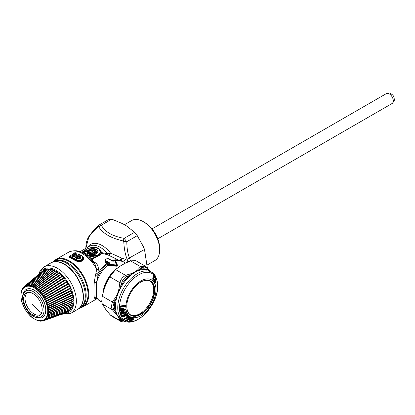 <?xml version="1.0" encoding="UTF-8"?>
<svg xmlns="http://www.w3.org/2000/svg" width="415" height="415" viewBox="0 0 415 415"><rect width="100%" height="100%" fill="white"/><g stroke="black" fill="none" stroke-linecap="round" stroke-linejoin="round"><path stroke-width="0.62" d="M130.502 314.824A19.515 11.267 120 0 0 145.566 309.014A19.515 11.267 120 0 0 153.716 289.395A19.515 11.267 120 0 0 150.007 281.038M108.969 263.515L109.15 263.26A0.529 0.306 -60 0 1 109.467 262.804L106.11 260.869C105.203 259.1 106.204 258.524 109.119 259.131L112.475 261.071L114.768 260.817L116.516 264.962L108.58 264.386L109.513 263.499L109.467 262.804M105.197 259.681L105.182 262.768A0.706 0.405 120 0 0 105.571 262.171L104.871 260.371L105.13 259.816L105.794 261.336L109.046 263.209L107.993 263.151L107.833 263.826L108.606 263.826L107.698 264.521L107.412 265.47L116.236 266.197C117.232 266.233 117.684 265.974 117.58 265.418L115.671 261.206L114.862 260.75M97.395 298.925L96.555 297.244L96.555 282.413A22.856 13.197 120 0 1 107.412 265.47L108.268 264.215L107.698 264.521M115.069 260.833L115.36 260.879A22.856 13.197 120 0 1 122.814 261.471L116.112 260.174A22.42 12.943 120 0 0 112.688 261.051L114.825 260.734L115.671 261.206M115.137 260.864L117.04 265.237L117.58 265.418M107.625 265.201L116.35 265.636L116.236 266.197M109.228 263.494L108.268 264.215L108.523 264.76L116.35 265.636L117.04 265.237L116.516 264.962M108.58 264.386L108.056 265.6M98.334 269.62L96.685 269.294L95.844 273.672L97.764 273.926L97.888 276.115A22.42 12.943 120 0 1 107.833 263.826L106.546 263.556A21.979 12.689 120 0 0 97.764 273.926L98.334 269.62C98.537 266.181 97.281 263.727 94.568 262.254L92.561 260.978L92.452 258.758L89.588 257.954M118.747 260.158L107.776 254.852L101.94 253.316C100.394 254.955 97.235 256.766 92.452 258.758L91.845 258.369L91.627 260.065M101.779 302.11L99.958 301.062A22.856 13.197 120 0 1 97.203 298.406A22.856 13.197 120 0 1 96.555 297.244L94.241 297.316C93.837 294.266 93.837 289.265 94.241 282.309L96.555 282.413L97.888 276.115L95.383 275.601L95.844 273.672M112.807 261.17L115.111 260.957L116.937 265.086L116.242 265.486L116.34 265.06M113.238 261.175L113.56 261.16L113.238 261.175M112.787 261.16L112.475 261.071L112.787 261.16M90.745 250.442L90.06 250.183L95.263 250.328L96.394 252.185L95.709 252.398C95.357 253.394 94.189 254.053 92.213 254.385L90.724 254.141L90.449 253.223L90.952 252.839C94.055 253.031 95.004 252.284 93.79 250.603L86.341 254.903L84.598 254.011L86.32 253.015L88.343 253.539L89.707 252.751L89.427 252.74L89.692 252.216L89.427 252.74L87.871 252.045L89.095 252.761L89.412 252.538M93.168 250.245L94.61 250.702L94.231 250.717L95.227 252.149L91.995 253.907L91.907 254.82L90.076 254.514L90.724 254.141L90.797 253.643L89.495 254.483M94.61 250.702L95.709 252.159L95.227 251.998M89.412 250.1L90.06 250.183L89.339 249.788C91.632 248.953 93.728 248.99 95.642 249.903L96.996 251.998L96.399 252.465L95.227 252.149M96.996 251.998L96.399 252.465C96.296 253.809 94.911 254.592 92.239 254.826L92.14 253.907M88.976 249.872L90.766 250.401C90.911 250.017 92.011 250.074 94.055 250.577L90.439 250.427L89.287 249.763L89.318 250.053M91.995 253.907L90.501 253.643M90.797 253.643L90.761 253.197C94.376 253.415 95.481 252.548 94.075 250.593L90.133 250.427L88.732 249.903L88.997 249.368C91.528 248.315 93.894 248.289 96.083 249.28C101.068 251.936 94.184 256.792 88.877 254.307L88.774 253.705A0.529 0.306 60 0 1 89.059 254.027L88.877 254.307L89.059 254.027L96.187 253.741M89.536 254.504L90.076 254.514L89.474 254.25M97.006 252.232L96.239 253.7M88.997 249.368L89.287 249.763C91.596 248.756 93.764 248.704 95.798 249.597L96.29 253.664C96.472 254.079 91.985 255.63 89.069 254.245L89.007 254.213M77.932 258.924L76.708 258.524L75.919 257.642L77.88 258.83L79.716 257.767L78.881 256.927L79.187 256.434L78.606 256.413L76.142 257.834L76.142 258.192L76.614 258.239L78.881 256.927L78.601 256.097L79.514 255.78L80.889 257.347C80.666 258.472 79.696 259.033 77.984 259.027L75.644 258.016L75.623 257.29A0.529 0.306 60 0 1 75.919 257.642L78.601 256.097L78.3 255.744L79.514 255.78M74.181 256.911L73.076 256.392L74.555 256.828M89.043 249.903L88.732 249.903L89.043 249.903M90.439 250.427L90.133 250.427L90.439 250.427M83.244 253.181L84.38 252.522L84.307 252.164L82.258 251.806L83.996 252.164L82.725 252.901M83.757 251.179L83.462 251.583L85.677 251.983L86.662 251.205A0.529 0.306 -120 0 0 86.284 250.847L86.004 251.552L83.384 251.236L84.297 250.8L86.662 251.205L88.302 250.1L86.284 250.847L84.525 250.494A0.529 0.394 -82.9 0 0 84.297 250.8L84.375 250.536A0.529 0.306 60 0 1 84.525 250.494L86.258 249.498C90.102 247.247 93.951 246.842 97.805 248.284C105.571 252.579 93.396 259.614 86.341 254.903L86.055 255.225M88.027 250.712L89.054 251.163L89.401 250.919L88.047 250.421L86.657 251.241L87.14 251.713L88.027 250.805L87.233 250.297M89.401 250.919L89.671 250.598L89.723 251.054L88.613 251.692L89.692 252.216M89.474 251.065L88.416 251.672M89.464 252.714L88.084 253.513L86.579 252.984A0.529 0.529 0 0 0 86.097 253.01L86.076 253.026A0.529 0.306 60 0 1 86.097 253.01L88.063 253.529M76.806 258.623L77.19 258.618M80.889 257.347L80.354 257.559L79.965 256.641L80.406 257.497L80.017 258.28L80.354 257.559L79.716 257.767M79.187 256.434L79.882 256.849L79.457 257.31M80.287 256.294L79.965 256.641L79.198 256.133L78.606 256.397M76.132 257.824L76.121 258.172M74.565 256.818L73.336 256.06L73.082 256.392M74.316 256.885L72.656 256.237L73.486 255.754L74.845 256.413L74.555 256.667M74.845 256.413L75.146 256.05L73.777 255.386L73.076 256.392M89.448 254.239L89.059 254.027L90.449 253.223L90.164 252.906L90.952 252.839M88.302 250.1L89.671 250.598M82.258 251.806L82.108 251.843A0.529 0.306 60 0 1 82.258 251.806L81.444 252.279M83.996 252.164L84.307 252.164L83.996 252.164A0.529 0.306 60 0 1 84.38 252.522L84.307 252.164L84.639 252.341L84.406 252.538L85.054 252.341L84.893 253.01A0.706 0.405 60 0 1 84.406 252.538L83.27 253.197M84.297 250.8L83.384 251.236M87.653 250.852L87.866 251.293L89.033 251.371M88.343 252.014L88.369 251.703L88.343 252.014A0.529 0.337 -65.8 0 1 88.613 251.692A0.529 0.306 60 0 0 88.39 251.687L89.5 251.049M88.001 252.247L87.648 252.683L89.085 252.979M75.857 257.954L77.953 258.893L80.012 258.286L77.968 258.924M75.94 258.016L75.644 258.016L75.919 257.642M72.563 256.18L73.963 256.859L74.908 256.537A0.529 0.306 -120 0 0 74.866 256.569L74.404 256.833M84.421 250.51L86.107 249.534C90.055 247.2 94.049 246.78 98.09 248.274L98.884 248.808L100.555 252.211L98.096 255.412L87.005 255.702M87.835 252.071A0.706 0.405 60 0 1 87.575 252.071L88.981 251.246M87.695 253.586L89.064 252.792M88.058 253.575L86.393 252.943M76.708 258.524L76.417 258.524L76.708 258.524M75.146 256.05L75.162 256.558L74.612 256.875L73.699 256.885L72.335 256.221C71.873 255.541 72.35 255.261 73.777 255.386M88.826 237.084L88.919 236.405C86.844 239.74 85.822 243.657 85.858 248.165L88.826 237.084C90.574 234.548 93.681 231.139 98.148 226.87L98.651 225.444M119.826 260.76L121.388 258L125.299 259.219L127.716 260.781L127.13 259.199C125.242 254.561 124.127 248.72 123.789 241.675L123.208 240.954C111.044 238.215 102.879 233.5 98.729 226.818L101.343 225.2L99.206 224.951L98.308 225.641C94.049 229.92 91.025 233.355 89.23 235.943M98.729 226.818L98.148 226.87M123.208 240.954L124.111 238.345C112.517 236.275 104.922 231.897 101.343 225.2L111.806 219.162L109.114 219.4M123.789 241.675L126.803 241.696L124.111 238.345L134.574 232.307L137.266 235.653L143.32 246.557L144.534 249.462L147.367 268.074M84.261 252.138L84.639 252.341M96.259 247.548L98.63 248.383L101.96 252.673L101.94 253.316L101.55 253.031C99.948 254.52 96.856 256.294 92.275 258.358M98.983 248.886L101.571 252.585L107.776 253.824L110.535 253.083L108.963 255.339M86.107 249.534A0.529 0.306 60 0 1 86.128 249.519L84.395 250.52A0.529 0.529 0 0 0 84.359 250.546L83.337 251.267A0.706 0.405 60 0 1 83.218 251.288L83.695 251.013M83.462 251.583L83.218 251.288M85.677 251.983L87.14 251.713M87.648 252.683L87.575 252.071M86.6 253.057L87.005 253.051M91.845 258.369L88.385 256.849M130.518 260.931L129.522 258.13C127.784 253.887 126.881 248.409 126.803 241.696L137.266 235.653M75.022 252.678L72.366 254.8C70.69 255.064 70.005 255.562 70.311 256.294L77.117 259.982C80.977 260.651 82.751 259.624 82.44 256.911L81.698 256.024L79.011 254.333L77.185 255.391L75.971 255.407L74.825 254.852L74.591 254.203L75.867 252.885L75.157 252.642L73.17 254.473M76.889 255.401L74.825 254.852L75.146 254.867L75.042 254.514L74.591 254.203M101.571 252.585L101.55 253.031M121.875 258.135L121.377 261.144M121.388 258L110.535 253.083A23.012 13.285 60 0 0 87.85 247.06A23.012 13.285 60 0 0 87.731 247.241M125.299 259.219L123.691 262.057M126.414 262.654L127.716 260.781L128.531 261.725M75.146 254.867L75.042 254.514L76.35 253.026L75.867 252.885A0.529 0.353 110.1 0 1 76.116 252.854L76.116 252.854A0.529 0.353 110.1 0 1 76.199 252.906L74.695 252.813L76.116 252.854A0.529 0.529 0 0 1 76.298 252.968L75.981 253.804L75.042 254.514M74.503 253.01L74.166 253.337M72.371 254.769L70.099 255.624L69.959 256.569L70.311 256.294M75.867 259.391L75.54 259.738L69.767 256.828L70.56 256.454M72.807 254.628L70.099 255.624L69.3 257.196L69.803 257.518L70.177 257.025L75.457 259.946L76.983 260.371C81.143 261.014 83.088 259.894 82.808 257.01L81.957 255.998L79.275 254.307A0.529 0.529 0 0 0 78.757 254.312A0.529 0.306 60 0 1 79.011 254.333L81.983 256.019M75.016 254.784L76.931 255.37L78.757 254.312A0.529 0.306 60 0 0 78.715 254.348L79.011 254.333M80.017 251.698L89.381 246.292A21.979 12.689 60 0 1 107.776 253.824L107.776 254.852M94.568 262.254L93.826 262.742M76.298 255.479L75.074 254.561L75.655 254.966L76.469 254.307L75.592 253.394M76.35 253.026L77.024 253.254L76.469 254.307M74.612 252.885L74.342 253.207M72.703 254.68L74.212 253.352M69.803 257.518L75.027 260.407L75.457 259.946L76.946 260.729C81.418 261.715 83.441 260.547 83.01 257.227L82.414 256.397M76.884 255.458L78.715 254.405M96.685 269.294L95.191 264.646C87.736 255.059 79.83 247.511 68.657 252.164A27.255 15.734 -120 0 1 96.685 269.294M53.592 261.372A27.255 15.734 60 0 1 55.818 259.577A27.255 15.734 60 0 1 80.992 272.038A27.255 15.734 60 0 1 86.356 303.614A27.255 15.734 60 0 1 83.073 306.784L95.907 299.371L96.685 298.873L95.844 298.883L96.996 298.541M97.074 298.686L96.685 298.873A27.255 15.734 -120 0 1 95.907 299.371M77.024 253.254L75.577 252.761M73.984 253.311L73.595 253.684L73.912 253.601M72.236 254.903L73.595 253.684M69.3 257.196L70.234 255.505M75.027 260.407L76.754 261.237C81.615 262.171 83.861 260.874 83.482 257.352L82.44 256.911M83.482 257.352L82.082 256.122M82.461 256.112L79.322 254.39M79.732 254.4L78.336 254.431M94.241 282.309L95.383 275.601M97.063 298.593L94.911 298.675L94.241 297.316M95.383 298.795L95.844 298.883M114.198 260.791L114.53 260.77L114.198 260.791M115.111 260.957L114.768 260.817M108.268 264.215L108.543 264.231L108.268 264.215M113.975 271.151L106.759 281.277L103.044 292.777A24.615 14.214 -60 0 1 113.829 271.306M134.574 232.307L126.705 226.04L122.658 223.701L111.806 219.162M83.073 306.784A27.255 15.734 60 0 1 80.406 307.811M80.162 307.935L82.476 306.618A26.814 15.48 -120 0 0 75.95 266.964A26.814 15.48 -120 0 0 55.662 260.174L53.364 261.517M77.755 309.346A26.814 15.48 -120 0 0 77.88 309.274A26.814 15.48 -120 0 0 82.139 304.195A26.814 15.48 -120 0 0 74.835 273.703A26.814 15.48 -120 0 0 51.066 262.83A26.814 15.48 -120 0 0 50.941 262.903M77.88 309.274L79.742 308.195A26.814 15.48 -120 0 0 84.006 303.116A26.814 15.48 -120 0 0 76.702 272.624A26.814 15.48 -120 0 0 52.928 261.751L51.066 262.83M41.277 313.745A12.59 7.268 60 0 1 26.15 304.102A12.59 7.268 60 0 1 28.894 292.29M41.049 303.822A13.13 7.584 -120 0 0 28.251 292.31A13.13 7.584 -120 0 0 24.765 304.729A13.13 7.584 -120 0 0 32.795 314.933A13.13 7.584 -120 0 0 40.94 314.29A13.13 7.584 -120 0 0 41.049 303.822M25.206 290.241A16.175 9.338 60 0 1 25.232 290.215A16.175 9.338 60 0 1 44.41 302.867A16.175 9.338 60 0 1 41.246 317.952A16.175 9.338 60 0 1 41.21 317.963M72.194 306.566L47.72 316.095L48.223 315.768L47.46 315.182L47.559 314.819L47.46 315.182L72.174 305.326L72.869 304.594L72.558 303.583L73.144 302.711L72.765 301.7L73.237 300.704L72.91 299.127L47.938 310.161L47.958 310.602L48.903 311.167L47.958 311.81L47.943 312.23L48.83 312.817L47.834 313.372L47.777 313.761L48.602 314.352L48.031 314.762L72.641 304.901M72.91 303.095L47.834 313.372L47.777 313.761L72.558 303.583M73.004 301.166L47.958 311.81L47.943 312.23L72.765 301.7M72.76 299.158L73.139 298.582L72.552 297.036L72.858 296.377L72.163 294.852L72.392 294.116L71.598 292.622L71.748 291.818L70.866 290.37L70.934 289.504L69.969 288.124L69.959 287.211L69.212 286.49L68.828 284.955L67.738 283.751L67.562 282.765L66.426 281.671L66.167 280.665L64.999 279.689L64.667 278.673L63.884 278.304L63.07 276.815L61.871 276.11L61.399 275.114L60.683 274.922L38.081 290.453L39.218 290.23L39.077 291.403L39.425 291.755L40.587 291.626L40.38 292.798L40.712 293.182L41.889 293.14L41.619 294.313L41.936 294.728L43.119 294.769L42.781 295.926L43.072 296.362L44.26 296.492L43.85 297.617L44.115 298.074L45.297 298.286L44.815 299.376L45.053 299.848L46.221 300.128L45.666 301.181L45.873 301.658L47.02 302.006L46.397 303.007L46.568 303.49L47.684 303.899L46.994 304.838L47.128 305.321L48.213 305.777L47.45 306.654L47.549 307.126L48.591 307.634L47.767 308.433L47.829 308.895L48.825 309.434L47.938 310.161L47.958 310.602L72.786 299.697M47.767 308.433L72.552 297.036L47.767 308.433L47.829 308.895L72.625 297.602M47.45 306.654L72.163 294.852L47.45 306.654L47.549 307.126L72.283 295.428M38.081 290.453L60.647 274.948L60.206 274.554L37.718 290.137L38.081 290.453L37.718 290.137L37.801 288.98L36.795 289.208M60.206 274.554L59.672 273.584L58.494 273.179L36.328 289.016L36.696 289.291L36.328 289.016L36.354 287.88L35.436 288.145L57.322 272.167L56.113 271.104L55.013 271.021L54.329 270.186L53.286 270.264L52.56 269.491L52.025 269.849L50.832 269.029L50.36 269.485L49.162 268.811L48.763 269.356M56.762 271.996L34.912 288.052L35.285 288.29L34.912 288.052L34.891 286.952L33.869 287.45L55.6 271.078M55.013 271.021L33.496 287.258L33.869 287.45L33.496 287.258L33.433 286.2L32.453 286.786L53.883 270.196M53.286 270.264L32.085 286.64L32.453 286.786L32.085 286.64L31.986 285.629L31.063 286.303L52.181 269.532M51.585 269.729L30.7 286.205L31.063 286.303L30.7 286.205L30.57 285.25L29.361 285.961L29.709 286.008M48.918 268.884L28.775 285.323L29.206 285.074L29.361 285.961L49.935 269.428M29.206 285.074L28.402 285.904M27.566 285.297L27.904 285.089L28.07 285.909L28.651 285.437M27.904 285.089L27.167 285.992M46.859 269.532L45.946 269.159L26.441 285.468L26.674 285.302L26.856 286.044L27.229 285.733M26.674 285.302L26.005 286.267M45.463 269.932L44.613 269.641L25.403 285.816L25.72 286.371L26.021 286.117M25.538 285.712L24.942 286.734M44.182 270.564L43.419 270.326L24.459 286.35L24.677 286.884L24.942 286.666M24.506 286.314L23.977 287.382L23.743 287.579L23.977 287.382L23.743 287.579L23.582 287.097L23.743 287.579L23.582 287.097L23.131 288.207M23.567 287.118L24.361 286.438M22.789 288.057L22.436 288.643L22.789 288.057L22.929 288.451L22.789 288.057L22.929 288.451L23.141 288.275M70.244 309.232L70.799 309.388L46.688 318.357L47.04 318.175L46.413 317.615L47.128 317.345M46.584 317.33L71.577 308.065M47.704 317.05L47.009 316.469L47.139 316.147L71.619 306.908L72.407 306.327L72.174 305.326M47.72 316.095L47.139 316.147M21.373 290.899L21.357 291.631M21.362 291.646L21.046 293.052M21.092 293.172L20.88 294.583M20.963 294.795L20.864 296.211M20.973 296.507L20.994 297.918M20.983 298.401L21.269 299.687M21.616 300.45L21.367 300.159L21.616 300.45M21.315 300.206L21.694 301.492M21.829 301.975L22.14 302.333L21.813 301.98M21.793 302.047L24.594 308.63L28.018 313.6M27.935 313.086L29.315 315.052M29.242 314.606L29.398 315.058L29.242 314.606M29.745 315.41L30.669 316.38M30.611 316.002L30.741 316.36L30.611 316.002M31.099 316.676L32.069 317.568M32.022 317.252L32.126 317.522L32.022 317.252M32.495 317.797L33.496 318.606M33.906 318.762L35.187 319.379M35.327 319.555L36.655 320.074M36.395 320.032L36.733 320.173L36.52 319.965M38.107 320.598L36.733 320.173M38.766 320.956L38.118 320.608M40.54 321.174L40.971 321.06M67.541 312.147L44.234 320.541L42.812 320.546L43.155 320.93L42.812 320.546L43.155 320.93L41.656 320.821L41.925 321.143L41.656 320.821L41.925 321.143L39.461 320.852M43.129 320.935L66.255 312.609M43.103 320.442L42.812 320.546L43.103 320.442M44.291 320.52L43.881 320.079L44.203 319.96M44.14 319.929L45.162 319.986L68.786 311.432L68.957 310.545M45.323 319.918L44.841 319.431L45.214 319.296M45.074 319.234L45.982 319.254L69.865 310.513L69.995 309.533M46.241 319.135L45.692 318.606L46.153 318.435M47.04 318.175L45.894 318.362M22.436 288.643L22.405 289.198M21.601 290.459L22.125 289.182L22.431 289.322M22.073 289.25L21.902 289.53M72.63 303.1L73.144 302.711M72.786 301.186L73.237 300.704M36.79 289.208L58.951 273.521L36.696 289.291M58.494 273.179L57.903 272.245L57.218 272.287M48.353 269.361L47.388 268.904L27.572 285.302M47.569 268.832L47.243 269.465M70.96 309.263L70.887 308.319M71.095 307.966L71.769 307.889L71.619 306.908M67.572 312.137L67.775 311.343M50.817 262.97A26.814 15.48 60 0 1 75.577 275.212A26.814 15.48 60 0 1 80.873 306.28A26.814 15.48 60 0 1 77.631 309.419L70.789 313.367A26.814 15.48 60 0 0 74.036 310.228A26.814 15.48 60 0 0 68.74 279.16A26.814 15.48 60 0 0 43.974 266.923L50.817 262.97M147.595 264.76L154.857 260.563A23.121 13.347 -120 0 0 159.651 249.98A23.121 13.347 -120 0 0 143.3 221.662A23.121 13.347 -120 0 0 135.461 219.447A23.121 13.347 -120 0 0 131.737 220.515L124.49 224.702M159.651 249.98L159.651 248.113A20.838 12.03 -120 0 0 144.913 222.596L143.3 221.662M150.142 271.41L146.972 268.448C145.416 266.798 143.787 266.653 142.086 268.012L140.773 269.112C137.209 270.777 133.122 273.137 128.515 276.193L126.575 276.966C124.044 278.055 122.415 280.084 121.694 283.046L121.18 285.318L115.048 301.114L113.938 303.033L112.916 307.1L113.938 309.543L115.048 310.897A28.355 16.372 -60 0 1 114.602 306.81A28.355 16.372 -60 0 1 115.048 301.114L113.503 300.201C117.04 295.999 119.022 290.894 119.442 284.892L121.18 285.318A28.355 16.372 -60 0 1 128.515 276.193L127.628 274.709C133.148 273.324 137.106 271.037 139.507 267.846L140.773 269.112A28.355 16.372 -60 0 1 148.108 269.766L147.693 268.578M113.938 303.033L112.398 302.058L111.22 306.944L112.398 309.808L113.503 311.115L115.048 310.897C116.864 315.037 118.908 317.942 121.18 319.617L119.442 319.566C119.022 317.646 117.04 314.835 113.503 311.115M113.938 309.543L112.398 309.808L102.246 303.946L101.722 301.378L102.246 296.196L112.398 302.058L113.503 300.201M123.172 320.302A28.355 16.372 -60 0 1 121.18 319.617L121.694 320.577L119.919 320.51L120.749 321.36L123.115 321.916L125.709 321.459M121.694 320.577L125.429 321.371M146.972 268.448L146.588 267.276M135.674 260.599L145.286 266.15L140.778 266.757L139.507 267.846M142.086 268.012L140.778 266.757L130.621 260.895L124.853 263.401L119.925 266.248L115.583 269.579L109.768 276.81L119.919 282.672L119.442 284.892M126.575 276.966L125.735 275.441C122.783 276.764 120.843 279.171 119.919 282.672L121.694 283.046M125.112 308.885L123.654 309.331L125.615 309.056L125.112 308.885L125.771 309.045L125.802 309.637L125.771 309.045M123.712 309.289L123.66 308.143L123.748 309.18L123.405 309.388L124.853 309.076L125.646 309.642L120.615 310.768L124.894 309.72L125.143 310.083L125.802 309.637M123.546 309.242L122.814 309.382L123.39 309.517L124.848 309.429L120.547 310.368L120.666 311.058L125.143 310.083M123.39 309.517L122.975 309.372L122.887 308.293L123.499 308.153L122.238 308.371L122.14 309.559L121.652 309.766L120.973 309.808L120.708 308.288L120.075 308.412L119.971 310.534L120.666 311.058M120.381 308.361L120.905 308.246L120.443 308.205M122.814 309.382L122.959 307.977L121.886 308.916L121.943 309.574L122.186 309.408L121.922 309.709L121.59 309.657L121.574 308.153L120.921 308.101M121.626 308.262L121.709 309.725L120.812 309.818L120.698 308.428L121.465 308.278L120.708 308.288L120.35 308.698L120.547 310.368L119.971 310.534M123.66 308.143L122.959 307.977M125.107 305.414L120.552 305.928L120.257 306.244L125.107 305.414L125.75 305.663L120.511 306.088L119.909 306.545L120.552 305.928M125.714 306.343L125.045 306.732L125.563 306.343L124.899 306.042L125.595 305.663L125.714 306.343L125.75 305.663M120.49 306.109L120.143 306.592L120.433 306.524L120.469 306.95L125.024 306.441L120.469 306.95L120.49 307.24L125.045 306.732M126.347 311.727L124.173 312.189L123.909 311.245L123.333 311.172L122.814 311.349L122.337 312.9L122.015 311.608L120.77 311.743L120.314 312.568L120.672 313.885L121.45 314.254L121.097 313.916L125.797 312.479L125.88 312.744L126.476 312.267L126.196 311.748L126.476 312.267M123.431 311.26L124.059 311.219L122.835 311.458L122.959 312.583L122.041 313.107L121.445 313.076L121.107 311.847L120.807 311.95L121.253 313.6L125.475 312.158L123.405 312.407L123.146 311.458L122.612 311.66M126.196 311.748L125.423 311.956L126.326 312.293L120.672 313.885M125.88 312.744L121.45 314.254M122.358 312.179L122.627 311.629L122.736 312.666L121.595 313.05L121.253 311.821L121.865 311.639L120.573 312.049M121.865 311.639L120.791 311.852M122.747 312.645A0.353 0.353 0 0 1 122.529 312.853L122.166 312.879L122.015 311.608M125.678 311.779L123.556 312.381L123.297 311.426L123.909 311.245M125.755 311.758L124.261 312.262L124.059 311.219M123.919 312.365L124.261 312.262L124.002 312.443M127.052 314.902L127.172 315.146L122.939 317.138L122.534 316.873L127.69 314.643L126.783 313.024L127.545 314.679L126.689 314.643L122.648 316.541L121.896 315.208L122.181 315.073L122.747 316.064L123.841 315.779L124.199 315.405L123.903 314.549L124.189 314.414L124.625 315.182L126.077 314.523L125.652 313.439L125.937 313.304L127.052 314.902M126.783 313.024L125.543 313.33L126.637 313.071L125.418 313.569L125.667 314.871L125.335 314.944L124.894 314.176L123.846 314.513L123.966 315.436A0.353 0.275 150.9 0 1 123.743 315.69L123.457 315.825L122.887 314.835L121.787 315.099L121.471 315.888L122.072 316.951L122.939 317.138M126.077 314.523L125.844 314.554A0.353 0.275 150.9 0 1 125.621 314.809L124.77 315.146L124.334 314.373L124.894 314.176L124.293 314.212L123.478 315.229L123.789 315.753L122.892 316.028L122.326 315.032L122.887 314.835M124.536 314.202L124.894 314.176M125.418 313.579L125.226 314.119L125.621 314.809M127.172 315.146L127.69 314.643M125.237 315.12L124.77 315.146L125.47 314.954L125.04 314.134M123.743 315.69L123.789 315.753A0.353 0.353 0 0 0 123.976 315.54L123.577 315.857L123.032 314.793M129.397 316.412L128.961 316.91L129.257 316.458L128.541 316.453L127.509 315.478L128.147 315.229L129.397 316.412L128.012 315.281L127.389 315.421L126.767 316.401L127.301 316.904L124.365 318.673L124.215 319.363L125.019 319.28L124.448 318.632M127.742 315.317L127.016 315.711M124.101 319.254L128.406 316.505L128.806 316.707L124.573 319.094L128.562 316.702L127.374 315.53L127.109 315.69L127.732 316.36L127.447 316.889M128.961 316.91L125.019 319.28M127.301 316.904L124.438 318.689M130.409 317.013L130.326 317.314L129.428 317.076L130.409 317.013L129.926 316.811L128.982 317.361L126.326 320.178L126.357 320.645L126.518 320.328L126.497 320.702L127.296 320.577L131.301 318.321L131.986 317.667L131.425 317.548L131.986 317.667M126.414 320.178L129.926 316.811M131.425 317.548L131.109 317.771L131.861 317.724L131.145 318.072L131.109 317.771L130.201 318.004L129.319 317.641L130.134 317.236L129.304 317.133L127.571 318.959M131.109 317.641L129.999 317.563L130.787 317.823M130.326 317.314L129.267 317.433M121.886 308.916L122.477 308.086M131.311 318.85C133.983 317.454 134.693 317.6 133.448 319.291L132.67 320.007C130.284 321.656 129.319 321.744 129.765 320.271C130.735 319.514 131.166 319.431 131.057 320.027L131.731 319.981L132.515 319.27L131.986 319.182C130.85 319.732 130.626 319.623 131.311 318.85L131.311 318.85M131.986 319.182L131.135 318.995L133.116 317.973L133.448 319.291M132.873 318.046L133.225 319.187L132.67 320.007M129.921 320.115L129.921 320.115C130.715 319.607 131.026 319.56 130.844 319.981L131.057 320.027M132.618 318.144L133.07 319.166L131.903 320.271L129.599 320.722L130.735 319.68L131.166 320.313L132.847 318.782L131.731 319.981L130.512 319.97L130.99 320.339M131.493 318.824L131.674 318.699C132.67 318.206 133.091 318.222 132.945 318.746L132.66 319.062M130.066 319.949L131 320.359M131.695 320.079L132.286 319.882L131.695 320.079C130.186 320.951 129.625 320.93 130.009 320.017M132.841 319.062L132.063 319.778M129.599 320.722L129.796 320.266M132.945 318.746L131.674 318.699M132.67 318.092L131.135 318.995M127.296 320.577L127.135 320.333L130.549 318.409L127.125 320.318L126.964 320.079L127.135 320.333L126.663 320.385L126.824 320.074L130.974 317.828L131.301 318.321M129.802 316.873L126.482 320.064M129.314 317.127A0.353 0.28 -67.1 0 1 129.428 317.076L129.148 317.242M130.388 318.16L130.549 318.409L131.135 318.072L130.974 317.828M126.518 320.328L126.824 320.074M130.201 318.004L129.195 317.698M130.077 318.061L130.497 317.942M128.214 319.218L127.561 319.472L127.747 319.026L127.514 319.514L128.437 319.099M128.417 318.331L129.252 318.056L129.215 318.663L128.318 318.938L128.712 318.528L128.417 318.331L127.747 319.026M128.178 319.202L129.101 318.689L129.262 318.378L128.608 318.409L127.945 319.104L129.044 318.606L129.252 318.056M127.032 315.67L126.767 316.401M124.298 318.834L127.452 316.858M124.547 318.741L124.215 319.363M127.514 316.712L127.732 316.36M126.876 315.872L127.457 315.462M126.637 313.071L126.077 313.263L126.808 314.876L122.072 316.951M121.668 315.333L121.471 315.888M121.917 315.369L121.694 315.628L122.295 316.697L122.518 316.438M123.924 314.71L123.478 315.229M125.621 313.392L125.226 314.119M124.344 314.285L123.878 314.503M125.558 312.422L125.626 312.137L125.558 312.422M121.958 313.035L122.3 312.931L122.041 313.107M121.149 313.455L120.91 313.673L120.589 312.018L120.314 312.568M122.513 312.754L122.959 312.583M122.238 308.371L122.741 308.169L122.342 309.543L120.812 309.818M120.205 308.49L120.101 308.869L120.428 308.35M124.894 309.72L125.003 309.419L124.894 309.72M121.922 309.709L121.388 309.953M120.469 310.197L120.22 310.363L120.101 308.869L119.857 309.04M120.392 306.389L124.759 305.788L120.257 306.244M124.77 306.327L124.899 306.042L124.77 306.327M120.386 306.415L119.899 306.768L120.49 307.24M127.846 319.363L128.525 319.057A0.353 0.353 0 0 0 128.551 319.042L128.318 318.938M128.551 319.042L129.138 318.72A0.353 0.353 0 0 0 129.267 318.596L129.454 318.144M155.148 281.329L154.919 281.697L154.681 280.825L154.857 280.032L154.681 280.825L154.411 280.716C154.406 281.842 154.588 282.179 154.945 281.728L154.961 281.697M155.054 281.474L155.469 281.116L155.143 281.271L155.034 280.41L155.879 280.12L155.677 279.767L154.795 279.84L154.411 280.716M153.612 278.538L154.484 277.702L154.256 277.355L153.249 277.785L152.896 278.813L153.187 278.87L153.327 277.967L153.529 278.356L153.187 278.87L154.328 279.835C153.628 283.684 151.797 277.863 153.457 276.81L153.291 275.441L153.763 275.192L154.567 276.053L154.567 277.889L153.612 278.538L153.732 279.181L154.11 278.896L154.328 279.835M153.794 279.155L153.633 279.554M152.896 278.813C153.005 279.928 153.249 280.187 153.623 279.586M154.1 278.885L153.69 279.451M154.997 278.517L155.096 277.485L155.511 277.402L156.201 279.58L155.967 279.217L155.879 279.814L154.966 277.843M155.091 277.547L155.511 277.402M154.795 279.84L155.967 279.217L156.102 278.522M155.096 280.602L155.941 280.322L156.201 279.58M156.102 279.985L155.879 279.814L155.941 280.322M153.249 277.785L154.235 276.795L153.239 275.731M154.717 277.49L154.479 276.914L154.567 277.889M154.79 277.049L154.235 276.795L154.479 276.914L154.359 276.333L153.56 275.477L153.306 276.644M153.353 275.762L153.763 275.192M154.152 276.618L154.567 276.053M155.117 278.73L154.987 279.165L155.008 278.657M154.437 280.047L155.153 278.548L154.904 278.097M152.85 278.138L153.524 276.359L153.192 276.011M155.246 281.37L155.48 281.131L155.573 282.133L155.251 281.38L155.023 281.635L155.36 281.956L154.546 282.589C154.235 281.816 154.349 280.69 154.888 279.212M154.479 282.376L155.277 281.93M154.385 280.524L154.546 282.589M154.437 282.164L155.293 281.749M155.117 278.864C153.638 279.321 154.671 285.608 155.573 282.133M152.902 279.907L154.012 279.694L154.11 278.896M153.042 280.416L153.311 277.137L152.886 277.957L153.042 280.416L154.012 279.694M152.974 280.218L154.001 279.502M126.793 306.208A19.515 11.267 120 0 0 126.793 306.467A19.515 11.267 120 0 0 130.834 315.032A19.515 11.267 120 0 0 146.023 309.642A19.515 11.267 120 0 0 154.39 289.784A19.515 11.267 120 0 0 150.349 281.225A19.515 11.267 120 0 0 140.69 282.138M102.246 296.196L104.061 289.265L106.525 282.916L109.768 276.81M111.147 315.82L106.525 310.638L102.246 303.946M135.643 260.579L130.621 260.895M107.993 263.151L106.935 262.96L106.546 263.556L105.182 262.768M106.11 260.869A0.529 0.306 -60 0 0 105.794 261.336L105.571 262.171L106.935 262.96M118.234 260.117A21.979 12.689 120 0 0 111.863 260.579M117.056 268.344A22.856 13.197 120 0 0 102.998 292.949M109.436 259.23A0.529 0.306 120 0 0 109.347 259.126L109.347 259.126A0.529 0.306 120 0 0 109.119 259.131M97.805 248.284L96.083 249.28L95.263 250.328M94.075 250.593L93.79 250.603M88.774 253.705L90.164 252.906M84.738 252.387L84.349 252.175A0.529 0.529 0 0 0 84.235 252.128L82.461 251.765A0.529 0.529 0 0 0 82.129 251.827L82.108 251.843M99.086 248.964L98.07 248.258C95.606 246.557 91.622 246.977 86.128 249.519L86.128 249.519A0.529 0.306 60 0 1 86.258 249.498M87.871 252.045L88.369 251.703A0.529 0.306 60 0 1 88.39 251.687A0.529 0.529 0 0 0 88.354 251.708L87.819 252.081M88.105 253.503L89.427 252.74M86.621 253.01L86.32 253.015L86.621 253.01M75.623 257.29L78.3 255.744M127.13 259.199L144.534 249.462M83.923 253.57L84.893 253.01M98.246 248.398L98.63 248.383M84.432 253.881L85.749 253.119M147.33 268.033L144.487 249.488L143.32 246.557M76.754 261.237L77.117 259.982M78.715 254.348L76.977 255.35M96.851 298.157L94.449 298.11M99.958 301.062L97.037 298.567L94.911 298.675M126.705 226.04L122.658 223.701M80.614 307.697A26.814 15.48 -120 0 0 74.083 268.038A26.814 15.48 -120 0 0 53.8 261.248M24.07 304.511A15.039 8.684 60 0 1 28.282 290.277A15.039 8.684 60 0 1 42.719 303.474A15.039 8.684 60 0 1 38.507 317.708A15.039 8.684 60 0 1 24.07 304.511M25.18 290.267C22.197 293.68 21.793 298.401 23.966 304.428C28.189 314.072 33.926 318.59 41.173 317.973A16.159 9.327 -120 0 0 44.338 302.903A16.159 9.327 -120 0 0 25.18 290.267L25.232 290.215M46.127 317.589A18.914 10.92 -120 0 0 40.779 293.55A18.914 10.92 -120 0 0 22.633 289.255A18.914 10.92 -120 0 0 27.987 313.294A18.914 10.92 -120 0 0 46.127 317.589M71.764 293.208L47.128 305.321M71.598 292.622L46.994 304.838M71.074 290.962L46.568 303.49M70.866 290.37L46.397 303.007M70.223 288.716L45.873 301.658M69.969 288.124L45.666 301.181M69.212 286.49L45.053 299.848M68.926 285.909L44.815 299.376M68.065 284.311L44.115 298.074M67.738 283.751L43.85 297.617M66.784 282.205L43.072 296.362M66.426 281.671L42.781 295.926M65.383 280.198L41.936 294.728M64.999 279.689L41.619 294.313M63.884 278.304L40.712 293.182M63.474 277.827L40.38 292.798M62.302 276.546L39.425 291.755M61.871 276.11L39.077 291.403M39.902 273.298A25.056 14.468 60 0 1 40.582 272.095A25.056 14.468 60 0 1 64.61 277.785A25.056 14.468 60 0 1 71.702 309.626A25.056 14.468 60 0 1 63.225 313.704M32.64 304.428A41.422 32.453 33.1 0 0 41.65 312.926M112.916 307.1L111.22 306.944M119.442 319.566L119.919 320.51L109.768 314.648M127.628 274.709L125.735 275.441L115.583 269.579M115.448 306.934A27.914 16.118 -60 0 1 127.415 278.538A27.914 16.118 -60 0 1 149.141 270.829L151.454 272.167A27.914 16.118 -60 0 0 129.729 279.871A27.914 16.118 -60 0 0 117.761 308.272A27.914 16.118 -60 0 0 123.54 320.515L121.227 319.177A27.914 16.118 -60 0 1 115.448 306.934M157.684 285.406A27.032 15.609 -60 0 1 139.025 318.767A27.032 15.609 -60 0 1 119.463 308.516A27.032 15.609 120 0 1 138.122 275.155A27.032 15.609 120 0 1 157.684 285.406M125.885 307.411A21.274 12.284 -60 0 1 140.571 281.157A21.274 12.284 -60 0 1 155.962 289.224A21.274 12.284 -60 0 1 141.276 315.483A21.274 12.284 -60 0 1 125.885 307.411M126.793 306.695A19.79 11.428 -60 0 1 126.793 306.317A19.79 11.428 -60 0 1 140.784 282.081A19.79 11.428 -60 0 1 154.774 289.779A19.79 11.428 -60 0 1 141.116 314.202A19.79 11.428 -60 0 1 126.793 306.695M127.161 315.82L126.964 316.111L127.535 316.65M123.966 315.436L124.189 315.177M125.844 314.554L126.067 314.295M155.651 279.025L155.874 278.776L155.288 277.656L155.06 277.905M153.898 279.171L153.7 279.461L153.903 279.176M393.005 102.453A5.717 3.299 60 0 1 392.118 103.485L393.918 101.462C394.738 100.539 394.219 96.052 392.372 94.765C389.898 93.012 390.173 92.514 386.401 93.588A5.717 3.299 60 0 1 391.49 95.938A5.717 3.299 60 0 1 393.005 102.453M122.814 261.471L125.563 263.053M108.248 264.231L109.083 263.629M105.13 259.816C105.254 258.924 108.735 258.109 109.347 259.126L112.704 261.061M74.731 252.766L74.435 253.067M96.674 298.883L97.152 298.67M99.206 224.951L109.446 219.032M55.818 259.577L68.657 252.164M21.362 290.936L21.788 290.235M38.73 320.951L39.544 320.93M22.068 289.198L21.907 289.53M50.521 269.096L30.041 285.525M23.167 287.725L22.763 288.067M42.413 320.977L41.905 321.158M22.379 288.933L22.073 289.188M38.6 274.398L40.348 270.419L43.974 266.923M61.622 314.28L70.789 313.367M145.286 266.15L150.349 271.529M151.454 272.167C154.769 273.335 156.865 277.656 157.742 285.126C158.872 303.941 136.281 328.825 123.54 320.515M126.793 306.317C126.565 297.918 133.397 286.08 140.784 282.081M123.354 311.286L122.835 311.463M125.849 314.658L125.849 314.658A0.353 0.353 0 0 1 125.662 314.876L125.034 315.12M130.798 317.823L130.46 317.921M131.166 320.313L130.715 320.432M129.599 316.92L129.267 317.101M155.101 277.542L154.987 278.486M153.343 275.425L153.166 276.079M111.106 315.794L120.749 321.36M157.788 238.77L392.118 103.485M152.077 228.873L386.401 93.588"/></g></svg>
